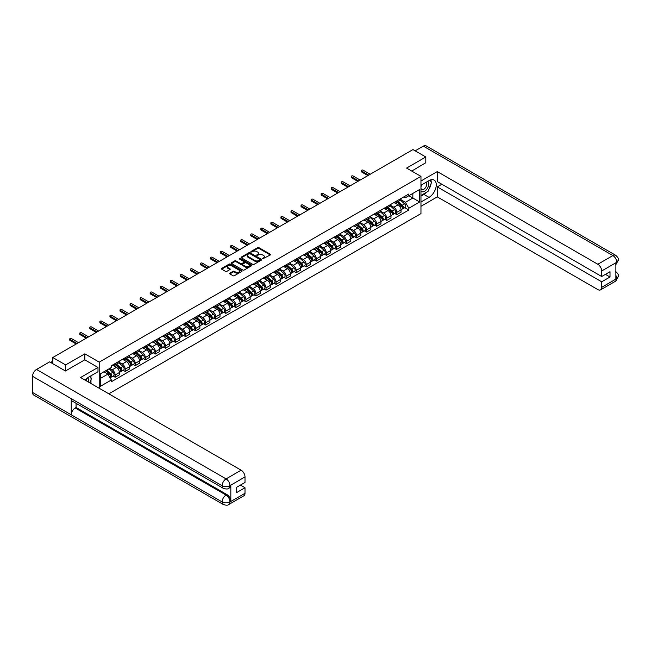 <?xml version="1.0" encoding="UTF-8"?>
<svg xmlns="http://www.w3.org/2000/svg" width="651" height="651" viewBox="0 0 651 651"><rect width="100%" height="100%" fill="white"/><g stroke="black" fill="none" stroke-linecap="round" stroke-linejoin="round"><path stroke-width="0.98" d="M262.687 258.846L270.303 254.964A0.895 0.521 0 0 0 270.303 254.232L258.911 247.657A0.895 0.521 0 0 0 257.641 247.657L250.92 251.538L250.92 252.051L252.678 251.546A2.864 1.652 0 0 1 256.722 251.546L257.674 252.092A2.864 1.652 0 0 1 258.512 253.263A2.864 1.652 0 0 1 257.674 254.435L256.803 255.444L258.561 254.948A2.864 1.652 0 0 1 262.613 254.948L263.557 255.493A2.864 1.652 0 0 1 264.396 256.665A2.864 1.652 0 0 1 263.557 257.829L262.687 258.846L262.687 258.333M229.86 273.16A0.895 0.521 0 0 0 229.86 273.892L233.058 275.739A0.895 0.521 0 0 0 234.319 275.739L241.79 271.426A0.895 0.521 0 0 0 241.79 270.694L230.397 264.119A0.895 0.521 0 0 0 229.128 264.119L221.665 268.424A0.895 0.521 0 0 0 221.665 269.156L225.523 271.386A0.895 0.521 0 0 0 226.792 271.386L229.982 269.538A0.895 0.521 0 0 0 229.982 268.814L228.07 267.707A2.392 1.383 0 0 1 227.37 266.731A2.392 1.383 0 0 1 228.843 265.453A2.392 1.383 0 0 1 231.455 265.754L238.958 270.084A2.392 1.383 0 0 1 239.658 271.06A2.392 1.383 0 0 1 238.176 272.338A2.392 1.383 0 0 1 235.572 272.037L234.319 271.312A0.895 0.521 0 0 0 233.058 271.312L229.86 273.16L229.86 273.892M99.221 362.135L84.842 353.835L65.629 364.926L52.796 357.521L412.97 149.575L425.803 156.981L406.582 168.08L420.961 176.38L99.221 362.135L99.221 388.265M252.734 264.371A0.895 0.521 0 0 0 254.004 264.371L261.474 260.058A0.895 0.521 0 0 0 261.474 259.326L250.082 252.751A0.895 0.521 0 0 0 248.812 252.751L241.342 257.064A0.895 0.521 0 0 0 241.342 257.796L252.734 264.371M239.413 258.984L251.62 265.746L244.158 270.051A0.895 0.521 0 0 1 242.896 270.051L231.504 263.476L234.702 261.645L234.702 260.896L231.504 262.744A0.895 0.521 0 0 0 231.504 263.476L231.504 262.744M234.702 261.645A0.895 0.521 0 0 1 235.963 261.645L235.963 260.896A0.895 0.521 0 0 0 234.702 260.896M235.963 260.896L240.585 263.565A0.895 0.521 0 0 0 241.855 263.565L243.97 262.345A0.895 0.521 0 0 0 243.97 261.612L239.161 258.838L240.048 258.325L251.628 265.014A0.895 0.521 0 0 1 251.628 265.738L251.628 265.014M108.831 393.814L420.961 213.601L420.961 176.38M65.629 364.926L65.629 370.883M52.796 357.521L52.796 363.697M425.803 162.937L425.803 156.981M396.784 200.947A4.191 2.425 60 0 1 395.914 202.827L400.17 200.378A4.191 2.425 -120 0 0 401.04 198.49M390.746 205.464L393.822 207.238A4.191 2.425 60 0 1 396.784 212.372L401.04 209.923A4.191 2.425 -120 0 0 398.078 204.78L395.027 203.022M401.04 209.923L401.04 212.193L396.784 214.651L394.742 213.471M395.914 202.827A4.191 2.425 60 0 1 393.855 202.64M396.784 212.372L396.784 214.651M386.727 206.758A4.191 2.425 60 0 1 385.856 208.637L390.112 206.18A4.191 2.425 -120 0 0 390.982 204.3M384.684 219.273L386.727 220.453L390.982 217.995L390.982 215.725A4.191 2.425 -120 0 0 388.012 210.59L384.969 208.833M385.856 208.637A4.191 2.425 60 0 1 383.789 208.45M380.689 211.274L383.756 213.048A4.191 2.425 60 0 1 386.727 218.183L386.727 220.453M376.669 212.56A4.191 2.425 60 0 1 375.798 214.448L380.054 211.99A4.191 2.425 -120 0 0 380.925 210.102M374.626 225.083L376.669 226.263L380.925 223.806L380.925 221.535A4.191 2.425 -120 0 0 377.954 216.401L374.911 214.635M375.798 214.448A4.191 2.425 60 0 1 373.731 214.252M370.631 217.076L373.698 218.85A4.191 2.425 60 0 1 376.669 223.993L376.669 226.263M366.611 218.37A4.191 2.425 60 0 1 365.74 220.25L369.996 217.792A4.191 2.425 -120 0 0 370.867 215.912M364.568 230.893L366.611 232.065L370.867 229.616L370.867 227.337A4.191 2.425 -120 0 0 367.896 222.203L364.853 220.445M365.74 220.25A4.191 2.425 60 0 1 363.673 220.062M360.573 222.886L363.64 224.66A4.191 2.425 60 0 1 366.611 229.795L366.611 232.065M356.553 224.18A4.191 2.425 60 0 1 355.682 226.06L359.938 223.602A4.191 2.425 -120 0 0 360.809 221.722M354.51 236.695L356.553 237.875L360.809 235.418L360.809 233.148A4.191 2.425 -120 0 0 357.838 228.013L354.795 226.255M355.682 226.06A4.191 2.425 60 0 1 353.615 225.873M350.515 228.696L353.583 230.47A4.191 2.425 60 0 1 356.553 235.605L356.553 237.875M346.495 229.982A4.191 2.425 60 0 1 345.624 231.87L349.88 229.412A4.191 2.425 -120 0 0 350.751 227.525M344.452 242.506L346.495 243.686L350.751 241.228L350.751 238.958A4.191 2.425 -120 0 0 347.78 233.815L344.737 232.057M345.624 231.87A4.191 2.425 60 0 1 343.557 231.675M340.457 234.498L343.525 236.272A4.191 2.425 60 0 1 346.495 241.415L346.495 243.686M336.437 235.792A4.191 2.425 60 0 1 335.566 237.672L339.822 235.214A4.191 2.425 -120 0 0 340.693 233.335M334.394 248.316L336.437 249.488L340.693 247.03L340.693 244.76A4.191 2.425 -120 0 0 337.723 239.625L334.679 237.867M335.566 237.672A4.191 2.425 60 0 1 333.499 237.485M330.391 240.309L333.467 242.082A4.191 2.425 60 0 1 336.437 247.217L336.437 249.488M326.379 241.602A4.191 2.425 60 0 1 325.508 243.482L329.764 241.025A4.191 2.425 -120 0 0 330.627 239.145M324.336 254.118L326.379 255.298L330.635 252.84L330.635 250.57A4.191 2.425 -120 0 0 327.665 245.435L324.621 243.677M325.508 243.482A4.191 2.425 60 0 1 323.441 243.295M320.333 246.119L323.409 247.893A4.191 2.425 60 0 1 326.379 253.027L326.379 255.298M316.313 247.404A4.191 2.425 60 0 1 315.45 249.292L319.706 246.835A4.191 2.425 -120 0 0 320.569 244.947M314.278 259.928L316.313 261.108L320.569 258.65L320.569 256.38A4.191 2.425 -120 0 0 317.607 251.237L314.563 249.479M315.45 249.292A4.191 2.425 60 0 1 313.383 249.097M310.275 251.921L313.351 253.695A4.191 2.425 60 0 1 316.313 258.838L316.313 261.108M306.255 253.215A4.191 2.425 60 0 1 305.392 255.094L309.648 252.637A4.191 2.425 -120 0 0 310.511 250.757M304.22 265.738L306.255 266.91L310.511 264.452L310.511 262.182A4.191 2.425 -120 0 0 307.549 257.047L304.505 255.29M305.392 255.094A4.191 2.425 60 0 1 303.325 254.907M300.217 257.731L303.293 259.505A4.191 2.425 60 0 1 306.255 264.64L306.255 266.91M296.197 259.017A4.191 2.425 60 0 1 295.334 260.905L299.59 258.447A4.191 2.425 -120 0 0 300.453 256.567M294.162 271.54L296.197 272.72L300.453 270.263L300.453 267.992A4.191 2.425 -120 0 0 297.491 262.858L294.439 261.1M295.334 260.905A4.191 2.425 60 0 1 293.267 260.717M290.159 263.541L293.235 265.315A4.191 2.425 60 0 1 296.197 270.45L296.197 272.72M286.139 264.827A4.191 2.425 60 0 1 285.276 266.707L289.524 264.257A4.191 2.425 -120 0 0 290.395 262.369M284.105 277.35L286.139 278.53L290.395 276.073L290.395 273.802A4.191 2.425 -120 0 0 287.433 268.66L284.381 266.902M285.276 266.707A4.191 2.425 60 0 1 283.209 266.519M280.101 269.343L283.177 271.117A4.191 2.425 60 0 1 286.139 276.26L286.139 278.53M276.081 270.637A4.191 2.425 60 0 1 275.21 272.517L279.466 270.059A4.191 2.425 -120 0 0 280.337 268.179M274.038 283.152L276.081 284.332L280.337 281.875L280.337 279.605A4.191 2.425 -120 0 0 277.375 274.47L274.323 272.712M275.21 272.517A4.191 2.425 60 0 1 273.151 272.33M270.043 275.153L273.119 276.927A4.191 2.425 60 0 1 276.081 282.062L276.081 284.332M266.023 276.439A4.191 2.425 60 0 1 265.152 278.327L269.408 275.869A4.191 2.425 -120 0 0 270.279 273.981M263.98 288.963L266.023 290.143L270.279 287.685L270.279 285.415A4.191 2.425 -120 0 0 267.317 280.28L264.265 278.514M265.152 278.327A4.191 2.425 60 0 1 263.094 278.132M259.985 280.955L263.061 282.729A4.191 2.425 60 0 1 266.023 287.872L266.023 290.143M255.965 282.249A4.191 2.425 60 0 1 255.094 284.129L259.35 281.671A4.191 2.425 -120 0 0 260.221 279.792M253.923 294.773L255.965 295.945L260.221 293.495L260.221 291.225A4.191 2.425 -120 0 0 257.259 286.082L254.207 284.324M255.094 284.129A4.191 2.425 60 0 1 253.036 283.942M249.927 286.765L253.003 288.539A4.191 2.425 60 0 1 255.965 293.674L255.965 295.945M245.907 288.059A4.191 2.425 60 0 1 245.036 289.939L249.292 287.482A4.191 2.425 -120 0 0 250.163 285.602M243.865 300.575L245.907 301.755L250.163 299.297L250.163 297.027A4.191 2.425 -120 0 0 247.193 291.892L244.149 290.134M245.036 289.939A4.191 2.425 60 0 1 242.969 289.752M239.869 292.576L242.937 294.35A4.191 2.425 60 0 1 245.907 299.484L245.907 301.755M235.849 293.861A4.191 2.425 60 0 1 234.978 295.749L239.234 293.292A4.191 2.425 -120 0 0 240.105 291.404M233.807 306.385L235.849 307.565L240.105 305.107L240.105 302.837A4.191 2.425 -120 0 0 237.135 297.694L234.091 295.936M234.978 295.749A4.191 2.425 60 0 1 232.912 295.554M229.811 298.378L232.879 300.152A4.191 2.425 60 0 1 235.849 305.295L235.849 307.565M225.791 299.672A4.191 2.425 60 0 1 224.92 301.551L229.176 299.094A4.191 2.425 -120 0 0 230.047 297.214M223.749 312.195L225.791 313.367L230.047 310.909L230.047 308.639A4.191 2.425 -120 0 0 227.077 303.504L224.034 301.747M224.92 301.551A4.191 2.425 60 0 1 222.854 301.364M219.753 304.188L222.821 305.962A4.191 2.425 60 0 1 225.791 311.097L225.791 313.367M215.733 305.482A4.191 2.425 60 0 1 214.863 307.362L219.118 304.904A4.191 2.425 -120 0 0 219.989 303.024M213.691 317.997L215.733 319.177L219.989 316.72L219.989 314.449A4.191 2.425 -120 0 0 217.019 309.315L213.976 307.557M214.863 307.362A4.191 2.425 60 0 1 212.796 307.174M209.695 309.998L212.763 311.772A4.191 2.425 60 0 1 215.733 316.907L215.733 319.177M205.675 311.284A4.191 2.425 60 0 1 204.805 313.172L209.061 310.714A4.191 2.425 -120 0 0 209.931 308.826M203.633 323.807L205.675 324.987L209.931 322.53L209.931 320.259A4.191 2.425 -120 0 0 206.961 315.117L203.918 313.359M204.805 313.172A4.191 2.425 60 0 1 202.738 312.976M199.637 315.8L202.705 317.574A4.191 2.425 60 0 1 205.675 322.717L205.675 324.987M195.617 317.094A4.191 2.425 60 0 1 194.747 318.974L199.003 316.516A4.191 2.425 -120 0 0 199.873 314.636M193.575 329.618L195.617 330.789L199.873 328.332L199.873 326.061A4.191 2.425 -120 0 0 196.903 320.927L193.86 319.169M194.747 318.974A4.191 2.425 60 0 1 192.68 318.787M189.571 321.61L192.647 323.384A4.191 2.425 60 0 1 195.617 328.519L195.617 330.789M185.559 322.896A4.191 2.425 60 0 1 184.689 324.784L188.945 322.326A4.191 2.425 -120 0 0 189.807 320.447M183.517 335.42L185.559 336.6L189.815 334.142L189.815 331.872A4.191 2.425 -120 0 0 186.845 326.737L183.802 324.979M184.689 324.784A4.191 2.425 60 0 1 182.622 324.597M179.513 327.42L182.589 329.194A4.191 2.425 60 0 1 185.559 334.329L185.559 336.6M175.493 328.706A4.191 2.425 60 0 1 174.631 330.594L178.887 328.137A4.191 2.425 -120 0 0 179.749 326.249M173.459 341.23L175.493 342.41L179.749 339.952L179.749 337.682A4.191 2.425 -120 0 0 176.787 332.539L173.744 330.781M174.631 330.594A4.191 2.425 60 0 1 172.564 330.399M169.455 333.222L172.531 334.996A4.191 2.425 60 0 1 175.493 340.139L175.493 342.41M165.435 334.516A4.191 2.425 60 0 1 164.573 336.396L168.829 333.939A4.191 2.425 -120 0 0 169.691 332.059M163.401 347.032L165.435 348.212L169.691 345.754L169.691 343.484A4.191 2.425 -120 0 0 166.729 338.349L163.686 336.591M164.573 336.396A4.191 2.425 60 0 1 162.506 336.209M159.397 339.033L162.473 340.807A4.191 2.425 60 0 1 165.435 345.941L165.435 348.212M155.377 340.318A4.191 2.425 60 0 1 154.515 342.206L158.771 339.749A4.191 2.425 -120 0 0 159.633 337.861M153.343 352.842L155.377 354.022L159.633 351.564L159.633 349.294A4.191 2.425 -120 0 0 156.671 344.159L153.62 342.393M154.515 342.206A4.191 2.425 60 0 1 152.448 342.019M149.339 344.835L152.415 346.617A4.191 2.425 60 0 1 155.377 351.752L155.377 354.022M145.319 346.129A4.191 2.425 60 0 1 144.457 348.008L148.705 345.559A4.191 2.425 -120 0 0 149.575 343.671M143.285 358.652L145.319 359.832L149.575 357.375L149.575 355.104A4.191 2.425 -120 0 0 146.613 349.961L143.562 348.204M144.457 348.008A4.191 2.425 60 0 1 142.39 347.821M139.281 350.645L142.357 352.419A4.191 2.425 60 0 1 145.319 357.554L145.319 359.832M135.262 351.939A4.191 2.425 60 0 1 134.391 353.818L138.647 351.361A4.191 2.425 -120 0 0 139.517 349.481M133.219 364.454L135.262 365.634L139.517 363.177L139.517 360.906A4.191 2.425 -120 0 0 136.555 355.772L133.504 354.014M134.391 353.818A4.191 2.425 60 0 1 132.332 353.631M129.224 356.455L132.299 358.229A4.191 2.425 60 0 1 135.262 363.364L135.262 365.634M125.204 357.741A4.191 2.425 60 0 1 124.333 359.629L128.589 357.171A4.191 2.425 -120 0 0 129.459 355.283M123.161 370.264L125.204 371.444L129.459 368.987L129.459 366.716A4.191 2.425 -120 0 0 126.497 361.582L123.446 359.816M124.333 359.629A4.191 2.425 60 0 1 122.274 359.433M119.166 362.257L122.242 364.031A4.191 2.425 60 0 1 125.204 369.174L125.204 371.444M115.146 363.551A4.191 2.425 60 0 1 114.275 365.431L118.531 362.973A4.191 2.425 -120 0 0 119.402 361.093M113.103 376.075L115.146 377.246L119.402 374.797L119.402 372.518A4.191 2.425 -120 0 0 116.439 367.384L113.388 365.626M114.275 365.431A4.191 2.425 60 0 1 112.216 365.244M109.726 368.425L112.184 369.841A4.191 2.425 60 0 1 115.146 374.976L115.146 377.246M403.913 196.838L405.427 197.709L419.675 189.482L412.84 193.428L412.84 198.042L405.427 202.323L400.804 199.654M100.506 378.369L107.928 374.089L111.345 380.005L100.506 386.255L100.506 373.747L111.345 367.498L111.345 365.748L408.844 193.99L408.844 195.739L419.675 201.989L408.844 208.247L405.427 202.323M419.675 189.482L419.675 201.989M111.345 380.005L111.345 381.755L408.844 209.996L408.844 208.247M84.842 353.835L84.842 359.865M107.928 374.089L103.924 371.778M404.8 207.661L408.844 209.996M262.939 258.935L263.557 258.577A2.864 1.652 0 0 0 264.396 257.405L264.396 256.665M258.512 253.263L258.512 254.004A2.864 1.652 0 0 1 257.674 255.176L257.055 255.534M270.287 254.972L258.911 248.397A0.895 0.521 0 0 0 257.641 248.397L251.164 252.14M261.474 259.326L261.474 260.058L250.082 253.499A0.895 0.521 0 0 0 248.812 253.499L241.358 257.804L241.342 257.064M259.887 259.952L259.887 259.44L249.886 253.662L248.088 254.191A2.864 1.652 0 0 0 247.25 255.363A2.864 1.652 0 0 0 248.088 256.535L254.923 260.481A2.864 1.652 0 0 0 258.968 260.481L259.887 259.952L259.887 260.693L259.887 260.18M247.25 255.363L247.25 256.112A2.864 1.652 0 0 0 248.088 257.275L248.088 256.535M259.887 260.693L258.968 261.222A2.864 1.652 0 0 1 254.923 261.222L248.088 257.275M235.963 261.645L240.585 264.314A0.895 0.521 0 0 0 241.855 264.314L243.97 263.085A0.895 0.521 0 0 0 244.231 262.719L244.231 261.979M245.378 266.332A2.392 1.383 0 0 0 247.99 266.633A2.392 1.383 0 0 0 249.463 265.356A2.392 1.383 0 0 0 248.763 264.379L246.127 262.858A0.895 0.521 0 0 0 244.857 262.858L242.733 264.078A0.895 0.521 0 0 0 242.733 264.811L245.378 266.332L245.378 267.081A2.392 1.383 0 0 0 247.99 267.382A2.392 1.383 0 0 0 249.463 266.104L249.463 265.356M242.473 264.444L242.473 265.193A0.895 0.521 0 0 0 242.733 265.551L242.733 264.811M245.378 267.081L242.733 265.551M239.658 271.06L239.658 271.801A2.392 1.383 0 0 1 238.176 273.078A2.392 1.383 0 0 1 235.572 272.777L234.319 272.061A0.895 0.521 0 0 0 233.058 272.061L229.868 273.9M227.37 266.731L227.37 267.471A2.392 1.383 0 0 0 228.07 268.448L228.07 267.707M229.982 268.814L229.982 269.538L228.07 268.448M241.773 271.434L230.397 264.859A0.895 0.521 0 0 0 229.128 264.859L221.674 269.164L221.665 268.424M397.077 202.16L401.171 205.822A2.278 1.318 60 0 1 401.887 209.345L401.04 209.834M397.183 202.258L399.112 203.372M397.492 201.924L402.049 205.993A1.09 0.635 60 0 1 402.391 207.685A1.09 0.635 60 0 1 402.294 207.726M398.168 201.525L402.269 205.187A2.278 1.318 60 0 1 402.985 208.711A2.278 1.318 60 0 1 402.302 208.784M400.455 200.158L404.588 203.844A2.278 1.318 60 0 1 405.304 207.368L402.985 208.711M367.896 175.599L361.712 172.027A1.05 0.602 180 0 1 361.403 171.595L361.403 170.627A1.05 0.602 -0 0 0 361.712 171.058L368.735 175.111M370.224 174.256L363.193 170.196A1.05 0.602 -0 0 0 362.046 170.066A1.05 0.602 -0 0 0 361.403 170.627M387.019 207.97L391.113 211.624A2.278 1.318 60 0 1 391.829 215.147L390.982 215.644M387.125 208.068L389.054 209.183M387.435 207.726L391.992 211.803A1.09 0.635 60 0 1 392.333 213.495A1.09 0.635 60 0 1 392.236 213.528M388.11 207.335L392.211 210.989A2.278 1.318 60 0 1 392.927 214.521A2.278 1.318 60 0 1 392.236 214.594M390.397 205.96L394.53 209.655A2.278 1.318 60 0 1 395.247 213.178L392.927 214.521M376.962 213.772L381.055 217.434A2.278 1.318 60 0 1 381.771 220.958L380.925 221.446M377.067 213.87L378.996 214.985M377.368 213.536L381.934 217.605A1.09 0.635 60 0 1 382.275 219.297A1.09 0.635 60 0 1 382.178 219.338M378.052 213.146L382.153 216.799A2.278 1.318 60 0 1 382.869 220.323A2.278 1.318 60 0 1 382.178 220.396M380.339 211.77L384.472 215.457A2.278 1.318 60 0 1 385.189 218.988L382.869 220.323M426.771 192.118A10.261 5.924 120 0 1 423.931 194.437L429.025 197.375A10.261 5.924 120 0 0 435.722 188.334A10.261 5.924 120 0 0 434.152 180.115A10.261 5.924 120 0 0 429.025 180.62L420.961 185.275M429.025 197.375L420.961 202.03M420.961 206.31L437.277 196.887L437.277 186.878L601.695 281.802L601.695 287.351L616.847 278.522L615.879 278.97L615.879 262.963L616.839 262.337M441.858 184.233L437.277 186.878M605.438 274.356L610.011 277L610.011 271.711L601.695 276.52L437.277 181.588L437.277 171.579L597.83 264.265L612.884 255.574L423.321 146.133L415.159 150.845M420.961 180.994L437.277 171.579M437.277 196.887L597.83 289.581A5.468 3.157 -120 0 0 600.564 289.858A5.468 3.157 -120 0 0 601.695 287.351M423.321 146.133A5.607 3.239 -60 0 1 426.12 145.857L615.683 255.298A5.607 3.239 -60 0 0 612.884 255.574A5.468 3.157 60 0 1 616.749 262.28L601.695 270.971A5.468 3.157 -120 0 0 597.83 264.265M601.695 276.52L601.695 270.971M610.011 277L601.695 281.802M425.803 162.717L411.741 171.058M428.814 189.441A10.261 5.924 120 0 0 431.019 183.745M431.182 181.906A10.261 5.924 120 0 0 430.929 179.814M423.931 194.437L420.961 196.146M615.879 275.145L616.749 278.473M615.683 271.491C617.889 273.469 618.808 275.056 618.45 276.236L616.855 278.522M615.683 255.298C617.889 257.259 618.808 258.854 618.45 260.083L616.749 262.28M223.277 488.291A5.607 3.239 -60 0 1 222.113 485.76C224.693 487.005 227.272 486.989 229.844 485.727L228.818 488.283C227.899 489.218 226.052 489.218 223.277 488.291L72.399 401.187A5.607 3.239 -60 0 1 71.236 398.656L32.55 376.319A5.607 3.239 -60 0 1 36.513 369.451L49.639 361.875L65.434 370.997L84.776 359.824L97.992 367.457L97.992 371.737L88.837 377.027A10.261 5.924 120 0 0 85.248 380.2M97.992 367.457L80.586 377.507L241.139 470.201A5.468 3.157 60 0 1 245.004 476.906L245.004 482.448L236.687 487.249L236.687 492.538L245.004 487.737L245.004 493.287A5.468 3.157 60 0 1 243.873 495.785L228.818 504.476A5.468 3.157 -120 0 0 229.949 501.978L245.004 493.287M90.741 383.374L92.898 384.619M90.969 383.244L90.969 379.81M90.969 378.264L90.969 375.798M228.818 504.476C227.94 505.404 226.092 505.412 223.277 504.484L33.714 395.043A5.607 3.239 -60 0 1 32.55 392.472L71.236 414.809A5.607 3.239 -60 0 1 75.199 407.982L226.076 495.085L226.947 494.589A5.468 3.157 60 0 1 230.82 501.286L230.82 485.28A5.468 3.157 60 0 1 229.689 487.786L228.818 488.283M32.55 376.319L32.55 392.472M36.513 369.451L226.076 478.892A5.607 3.239 -60 0 0 222.113 485.76L71.236 398.656L71.236 414.809L222.113 501.921C224.685 503.166 227.264 503.166 229.852 501.921L229.949 501.978M245.004 487.737L240.422 485.093M76.069 403.303L76.069 407.477L226.947 494.589M76.069 407.477L75.199 407.982M420.961 190.971A5.924 3.426 120 0 0 425.681 190.458A5.924 3.426 120 0 0 428.765 184.013A5.924 3.426 120 0 0 427.691 181.393M421.457 184.99A5.924 3.426 120 0 0 420.961 186.056M420.961 188.041A4.061 2.344 120 0 0 421.783 189.506A4.061 2.344 120 0 0 424.908 188.416A4.061 2.344 120 0 0 426.682 184.331A4.061 2.344 120 0 0 425.844 182.475A4.061 2.344 120 0 0 425.827 182.467M421.799 184.794A4.061 2.344 120 0 0 420.961 187.228M429.953 180.156L431.54 182.41L428.057 191.378L421.091 195.398M88.381 382.007A5.924 3.426 120 0 0 88.585 380.412A5.924 3.426 120 0 0 87.6 377.865M86.493 380.916A4.061 2.344 120 0 0 86.493 380.737A4.061 2.344 120 0 0 86.078 379.256M89.732 376.514L91.352 378.817L89.797 382.829M357.838 181.401L351.654 177.829A1.05 0.602 180 0 1 351.345 177.406L351.345 176.437A1.05 0.602 -0 0 0 351.654 176.86L358.677 180.921M360.158 180.067L353.135 176.006A1.05 0.602 -0 0 0 351.988 175.876A1.05 0.602 -0 0 0 351.345 176.437M347.78 187.211L341.596 183.639A1.05 0.602 180 0 1 341.287 183.208L341.287 182.239A1.05 0.602 -0 0 0 341.596 182.671L348.619 186.731M350.1 185.869L343.077 181.816A1.05 0.602 -0 0 0 341.93 181.686A1.05 0.602 -0 0 0 341.287 182.239M366.904 219.582L370.997 223.244A2.278 1.318 60 0 1 371.713 226.768L370.867 227.256M367.009 219.68L368.938 220.795M367.31 219.346L371.876 223.415A1.09 0.635 60 0 1 372.217 225.108A1.09 0.635 60 0 1 372.12 225.148M367.994 218.948L372.095 222.609A2.278 1.318 60 0 1 372.811 226.133A2.278 1.318 60 0 1 372.12 226.206M370.281 217.58L374.415 221.267A2.278 1.318 60 0 1 375.131 224.79L372.811 226.133M356.846 225.392L360.939 229.046A2.278 1.318 60 0 1 361.655 232.57L360.809 233.066M356.951 225.49L358.88 226.605M357.253 225.148L361.818 229.225A1.09 0.635 60 0 1 362.159 230.91A1.09 0.635 60 0 1 362.062 230.95M357.936 224.758L362.037 228.411A2.278 1.318 60 0 1 362.753 231.943A2.278 1.318 60 0 1 362.062 232.016M360.223 223.383L364.357 227.077A2.278 1.318 60 0 1 365.073 230.6L362.753 231.943M346.78 231.195L350.881 234.856A2.278 1.318 60 0 1 351.597 238.38L350.751 238.868M346.893 231.292L348.822 232.407M347.195 230.959L351.76 235.027A1.09 0.635 60 0 1 352.101 236.72A1.09 0.635 60 0 1 352.004 236.761M347.878 230.568L351.979 234.222A2.278 1.318 60 0 1 352.696 237.745A2.278 1.318 60 0 1 352.004 237.818M350.165 229.193L354.299 232.879A2.278 1.318 60 0 1 355.015 236.411L352.696 237.745M337.723 193.021L331.53 189.441A1.05 0.602 180 0 1 331.229 189.018L331.229 188.049A1.05 0.602 -0 0 0 331.53 188.481L338.561 192.533M340.042 191.679L333.019 187.618A1.05 0.602 -0 0 0 331.872 187.488A1.05 0.602 -0 0 0 331.229 188.049M327.665 198.824L321.472 195.251A1.05 0.602 180 0 1 321.171 194.828L321.171 193.86A1.05 0.602 -0 0 0 321.472 194.283L328.503 198.343M329.984 197.489L322.961 193.428A1.05 0.602 -0 0 0 321.814 193.298A1.05 0.602 -0 0 0 321.171 193.86M317.607 204.634L311.414 201.061A1.05 0.602 180 0 1 311.113 200.63L311.113 199.662A1.05 0.602 -0 0 0 311.414 200.093L318.445 204.145M319.926 203.291L312.903 199.239A1.05 0.602 -0 0 0 311.756 199.1A1.05 0.602 -0 0 0 311.113 199.662M336.722 237.005L340.823 240.658A2.278 1.318 60 0 1 341.539 244.19L340.685 244.678M336.836 237.102L338.764 238.217M337.137 236.769L341.702 240.837A1.09 0.635 60 0 1 342.044 242.53A1.09 0.635 60 0 1 341.946 242.571M337.82 236.37L341.921 240.032A2.278 1.318 60 0 1 342.638 243.555A2.278 1.318 60 0 1 341.946 243.629M340.107 235.003L344.241 238.689A2.278 1.318 60 0 1 344.957 242.213L342.638 243.555M307.549 210.444L301.356 206.863A1.05 0.602 180 0 1 301.047 206.44L301.047 205.472A1.05 0.602 -0 0 0 301.356 205.895L308.387 209.956M309.868 209.101L302.837 205.041A1.05 0.602 -0 0 0 301.698 204.91A1.05 0.602 -0 0 0 301.047 205.472M326.664 242.815L330.765 246.469A2.278 1.318 60 0 1 331.481 249.992L330.627 250.489M326.778 242.913L328.706 244.019M327.079 242.571L331.644 246.639A1.09 0.635 60 0 1 331.986 248.332A1.09 0.635 60 0 1 331.888 248.373M327.762 242.18L331.864 245.834A2.278 1.318 60 0 1 332.58 249.366A2.278 1.318 60 0 1 331.888 249.439M330.049 240.805L334.183 244.499A2.278 1.318 60 0 1 334.899 248.023L332.58 249.366M297.491 216.246L291.298 212.674A1.05 0.602 180 0 1 290.989 212.242L290.989 211.282A1.05 0.602 -0 0 0 291.298 211.705L298.329 215.766M299.81 214.911L292.779 210.851A1.05 0.602 -0 0 0 291.64 210.721A1.05 0.602 -0 0 0 290.989 211.282M316.606 248.617L320.707 252.279A2.278 1.318 60 0 1 321.423 255.802L320.569 256.291M316.72 248.715L318.648 249.829M317.021 248.381L321.578 252.45A1.09 0.635 60 0 1 321.928 254.142A1.09 0.635 60 0 1 321.822 254.183M317.704 247.99L321.806 251.644A2.278 1.318 60 0 1 322.522 255.168A2.278 1.318 60 0 1 321.83 255.241M319.991 246.615L324.125 250.301A2.278 1.318 60 0 1 324.841 253.825L322.522 255.168M287.433 222.056L281.24 218.484A1.05 0.602 180 0 1 280.931 218.052L280.931 217.084A1.05 0.602 -0 0 0 281.24 217.515L288.271 221.568M289.752 220.713L282.721 216.661A1.05 0.602 -0 0 0 281.582 216.523A1.05 0.602 -0 0 0 280.931 217.084M306.548 254.427L310.649 258.081A2.278 1.318 60 0 1 311.365 261.612L310.511 262.101M306.654 254.525L308.59 255.64M306.963 254.191L311.52 258.26A1.09 0.635 60 0 1 311.87 259.952A1.09 0.635 60 0 1 311.764 259.993M307.646 253.792L311.748 257.454A2.278 1.318 60 0 1 312.456 260.978A2.278 1.318 60 0 1 311.772 261.051M309.933 252.425L314.067 256.112A2.278 1.318 60 0 1 314.783 259.635L312.456 260.978M277.375 227.858L271.182 224.286A1.05 0.602 180 0 1 270.873 223.863L270.873 222.894A1.05 0.602 -0 0 0 271.182 223.317L278.213 227.378M279.694 226.524L272.663 222.463A1.05 0.602 -0 0 0 271.524 222.333A1.05 0.602 -0 0 0 270.873 222.894M296.49 260.237L300.591 263.891A2.278 1.318 60 0 1 301.307 267.415L300.453 267.911M296.596 260.327L298.532 261.442M296.905 259.993L301.462 264.062A1.09 0.635 60 0 1 301.812 265.754A1.09 0.635 60 0 1 301.706 265.795M297.588 259.603L301.682 263.256A2.278 1.318 60 0 1 302.398 266.78A2.278 1.318 60 0 1 301.714 266.853M299.875 258.227L304.009 261.922A2.278 1.318 60 0 1 304.725 265.445L302.398 266.78M267.317 233.668L261.124 230.096A1.05 0.602 180 0 1 260.815 229.665L260.815 228.696A1.05 0.602 -0 0 0 261.124 229.128L268.155 233.188M269.636 232.326L262.605 228.273A1.05 0.602 -0 0 0 261.466 228.143A1.05 0.602 -0 0 0 260.815 228.696M286.432 266.039L290.533 269.701A2.278 1.318 60 0 1 291.249 273.225L290.395 273.713M286.538 266.137L288.466 267.252M286.847 265.803L291.404 269.872A1.09 0.635 60 0 1 291.746 271.565A1.09 0.635 60 0 1 291.648 271.605M287.53 265.405L291.624 269.066A2.278 1.318 60 0 1 292.34 272.59A2.278 1.318 60 0 1 291.656 272.663M289.817 264.037L293.951 267.724A2.278 1.318 60 0 1 294.667 271.247L292.34 272.59M257.259 239.478L251.066 235.906A1.05 0.602 180 0 1 250.757 235.475L250.757 234.506A1.05 0.602 -0 0 0 251.066 234.938L258.097 238.99M259.578 238.136L252.547 234.075A1.05 0.602 -0 0 0 251.408 233.945A1.05 0.602 -0 0 0 250.757 234.506M276.374 271.849L280.475 275.503A2.278 1.318 60 0 1 281.191 279.027L280.337 279.523M276.48 271.947L278.408 273.062M276.789 271.613L281.346 275.682A1.09 0.635 60 0 1 281.688 277.375A1.09 0.635 60 0 1 281.59 277.407M277.472 271.215L281.566 274.877A2.278 1.318 60 0 1 282.282 278.4A2.278 1.318 60 0 1 281.598 278.473M279.751 269.839L283.893 273.534A2.278 1.318 60 0 1 284.609 277.057L282.282 278.4M247.193 245.281L241.008 241.708A1.05 0.602 180 0 1 240.699 241.285L240.699 240.317A1.05 0.602 -0 0 0 241.008 240.74L248.031 244.8M249.52 243.946L242.489 239.885A1.05 0.602 -0 0 0 241.35 239.755A1.05 0.602 -0 0 0 240.699 240.317M266.316 277.651L270.417 281.313A2.278 1.318 60 0 1 271.125 284.837L270.279 285.325M266.422 277.749L268.35 278.864M266.731 277.416L271.288 281.484A1.09 0.635 60 0 1 271.63 283.177A1.09 0.635 60 0 1 271.532 283.218M267.415 277.025L271.508 280.679A2.278 1.318 60 0 1 272.224 284.202A2.278 1.318 60 0 1 271.54 284.275M269.693 275.65L273.827 279.336A2.278 1.318 60 0 1 274.543 282.868L272.224 284.202M237.135 251.091L230.95 247.518A1.05 0.602 180 0 1 230.641 247.087L230.641 246.119A1.05 0.602 -0 0 0 230.95 246.55L237.973 250.611M239.462 249.748L232.431 245.696A1.05 0.602 -0 0 0 231.292 245.565A1.05 0.602 -0 0 0 230.641 246.119M256.258 283.462L260.351 287.124A2.278 1.318 60 0 1 261.067 290.647L260.221 291.135M256.364 283.559L258.292 284.674M256.673 283.226L261.23 287.294A1.09 0.635 60 0 1 261.572 288.987A1.09 0.635 60 0 1 261.474 289.028M257.348 282.827L261.45 286.489A2.278 1.318 60 0 1 262.166 290.012A2.278 1.318 60 0 1 261.482 290.086M259.635 281.46L263.769 285.146A2.278 1.318 60 0 1 264.485 288.67L262.166 290.012M227.077 256.901L220.892 253.329A1.05 0.602 180 0 1 220.583 252.897L220.583 251.929A1.05 0.602 -0 0 0 220.892 252.36L227.915 256.413M229.404 255.558L222.373 251.498A1.05 0.602 -0 0 0 221.226 251.367A1.05 0.602 -0 0 0 220.583 251.929M246.2 289.272L250.293 292.926A2.278 1.318 60 0 1 251.009 296.449L250.163 296.946M246.306 289.37L248.234 290.484M246.615 289.028L251.172 293.105A1.09 0.635 60 0 1 251.514 294.789A1.09 0.635 60 0 1 251.416 294.83M247.29 288.637L251.392 292.291A2.278 1.318 60 0 1 252.108 295.823A2.278 1.318 60 0 1 251.416 295.896M249.577 287.262L253.711 290.956A2.278 1.318 60 0 1 254.427 294.48L252.108 295.823M217.019 262.703L210.834 259.131A1.05 0.602 180 0 1 210.525 258.707L210.525 257.739A1.05 0.602 -0 0 0 210.834 258.162L217.857 262.223M219.338 261.368L212.316 257.308A1.05 0.602 -0 0 0 211.168 257.178A1.05 0.602 -0 0 0 210.525 257.739M236.142 295.074L240.235 298.736A2.278 1.318 60 0 1 240.951 302.259L240.105 302.748M236.248 295.172L238.176 296.286M236.549 294.838L241.114 298.907A1.09 0.635 60 0 1 241.456 300.599A1.09 0.635 60 0 1 241.358 300.64M237.233 294.447L241.334 298.101A2.278 1.318 60 0 1 242.05 301.625A2.278 1.318 60 0 1 241.358 301.698M239.519 293.072L243.653 296.758A2.278 1.318 60 0 1 244.369 300.29L242.05 301.625M206.961 268.513L200.777 264.941A1.05 0.602 180 0 1 200.467 264.509L200.467 263.541A1.05 0.602 -0 0 0 200.777 263.972L207.799 268.025M209.28 267.17L202.258 263.118A1.05 0.602 -0 0 0 201.11 262.988A1.05 0.602 -0 0 0 200.467 263.541M226.084 300.884L230.177 304.538A2.278 1.318 60 0 1 230.893 308.069L230.047 308.558M226.19 300.982L228.119 302.097M226.491 300.648L231.056 304.717A1.09 0.635 60 0 1 231.398 306.409A1.09 0.635 60 0 1 231.3 306.45M227.175 300.249L231.276 303.911A2.278 1.318 60 0 1 231.992 307.435A2.278 1.318 60 0 1 231.3 307.508M229.461 298.882L233.595 302.569A2.278 1.318 60 0 1 234.311 306.092L231.992 307.435M196.903 274.323L190.71 270.743A1.05 0.602 180 0 1 190.409 270.32L190.409 269.351A1.05 0.602 -0 0 0 190.71 269.783L197.741 273.835M199.222 272.981L192.2 268.92A1.05 0.602 -0 0 0 191.052 268.79A1.05 0.602 -0 0 0 190.409 269.351M216.026 306.694L220.119 310.348A2.278 1.318 60 0 1 220.835 313.872L219.989 314.368M216.132 306.792L218.061 307.899M216.433 306.45L220.998 310.519A1.09 0.635 60 0 1 221.34 312.211A1.09 0.635 60 0 1 221.242 312.252M217.117 306.06L221.218 309.713A2.278 1.318 60 0 1 221.934 313.245A2.278 1.318 60 0 1 221.242 313.318M219.403 304.684L223.537 308.379A2.278 1.318 60 0 1 224.253 311.902L221.934 313.245M186.845 280.125L180.653 276.553A1.05 0.602 180 0 1 180.351 276.122L180.351 275.161A1.05 0.602 -0 0 0 180.653 275.585L187.683 279.645M189.164 278.791L182.142 274.73A1.05 0.602 -0 0 0 180.994 274.6A1.05 0.602 -0 0 0 180.351 275.161M205.96 312.496L210.061 316.158A2.278 1.318 60 0 1 210.778 319.682L209.931 320.17M206.074 312.594L208.003 313.709M206.375 312.26L210.94 316.329A1.09 0.635 60 0 1 211.282 318.022A1.09 0.635 60 0 1 211.184 318.062M207.059 311.87L211.16 315.523A2.278 1.318 60 0 1 211.876 319.047A2.278 1.318 60 0 1 211.184 319.12M209.345 310.494L213.479 314.181A2.278 1.318 60 0 1 214.195 317.704L211.876 319.047M176.787 285.935L170.595 282.363A1.05 0.602 180 0 1 170.293 281.932L170.293 280.963A1.05 0.602 -0 0 0 170.595 281.395L177.625 285.447M179.106 284.593L172.084 280.54A1.05 0.602 -0 0 0 170.936 280.402A1.05 0.602 -0 0 0 170.293 280.963M195.902 318.306L200.003 321.96A2.278 1.318 60 0 1 200.72 325.492L199.865 325.98M196.016 318.404L197.945 319.519M196.317 318.07L200.882 322.139A1.09 0.635 60 0 1 201.224 323.832A1.09 0.635 60 0 1 201.126 323.873M197.001 317.672L201.102 321.334A2.278 1.318 60 0 1 201.818 324.857A2.278 1.318 60 0 1 201.126 324.93M199.287 316.305L203.421 319.991A2.278 1.318 60 0 1 204.137 323.514L201.818 324.857M166.729 291.746L160.537 288.165A1.05 0.602 180 0 1 160.227 287.742L160.227 286.774A1.05 0.602 -0 0 0 160.537 287.197L167.567 291.257M169.048 290.403L162.018 286.342A1.05 0.602 -0 0 0 160.878 286.212A1.05 0.602 -0 0 0 160.227 286.774M185.844 324.117L189.946 327.77A2.278 1.318 60 0 1 190.662 331.294L189.807 331.79M185.958 324.214L187.887 325.321M186.259 323.873L190.824 327.941A1.09 0.635 60 0 1 191.166 329.634A1.09 0.635 60 0 1 191.069 329.675M186.943 323.482L191.044 327.136A2.278 1.318 60 0 1 191.76 330.659A2.278 1.318 60 0 1 191.069 330.732M189.229 322.107L193.363 325.801A2.278 1.318 60 0 1 194.079 329.325L191.76 330.659M156.671 297.548L150.479 293.975A1.05 0.602 180 0 1 150.169 293.544L150.169 292.576A1.05 0.602 -0 0 0 150.479 293.007L157.509 297.068M158.99 296.205L151.96 292.153A1.05 0.602 -0 0 0 150.82 292.022A1.05 0.602 -0 0 0 150.169 292.576M175.786 329.919L179.888 333.581A2.278 1.318 60 0 1 180.604 337.104L179.749 337.592M175.9 330.016L177.829 331.131M176.201 329.683L180.758 333.751A1.09 0.635 60 0 1 181.108 335.444A1.09 0.635 60 0 1 181.002 335.485M176.885 329.284L180.986 332.946A2.278 1.318 60 0 1 181.702 336.469A2.278 1.318 60 0 1 181.011 336.543M179.171 327.917L183.305 331.603A2.278 1.318 60 0 1 184.021 335.127L181.702 336.469M146.613 303.358L140.421 299.785A1.05 0.602 180 0 1 140.111 299.354L140.111 298.386A1.05 0.602 -0 0 0 140.421 298.817L147.451 302.87M148.933 302.015L141.902 297.955A1.05 0.602 -0 0 0 140.762 297.824A1.05 0.602 -0 0 0 140.111 298.386M165.728 335.729L169.83 339.383A2.278 1.318 60 0 1 170.546 342.914L169.691 343.402M165.834 335.826L167.771 336.941M166.143 335.493L170.7 339.562A1.09 0.635 60 0 1 171.05 341.254A1.09 0.635 60 0 1 170.944 341.287M166.827 335.094L170.928 338.756A2.278 1.318 60 0 1 171.636 342.28A2.278 1.318 60 0 1 170.953 342.353M169.114 333.719L173.247 337.413A2.278 1.318 60 0 1 173.963 340.937L171.636 342.28M136.555 309.16L130.363 305.588A1.05 0.602 180 0 1 130.054 305.164L130.054 304.196A1.05 0.602 -0 0 0 130.363 304.619L137.394 308.68M138.875 307.825L131.844 303.765A1.05 0.602 -0 0 0 130.705 303.635A1.05 0.602 -0 0 0 130.054 304.196M155.67 341.539L159.772 345.193A2.278 1.318 60 0 1 160.488 348.716L159.633 349.205M155.776 341.629L157.713 342.743M156.085 341.295L160.642 345.364A1.09 0.635 60 0 1 160.992 347.056A1.09 0.635 60 0 1 160.887 347.097M156.769 340.904L160.862 344.558A2.278 1.318 60 0 1 161.578 348.082A2.278 1.318 60 0 1 160.895 348.155M159.056 339.529L163.189 343.223A2.278 1.318 60 0 1 163.906 346.747L161.578 348.082M126.497 314.97L120.305 311.398A1.05 0.602 180 0 1 119.996 310.966L119.996 309.998A1.05 0.602 -0 0 0 120.305 310.429L127.336 314.49M128.817 313.627L121.786 309.575A1.05 0.602 -0 0 0 120.647 309.445A1.05 0.602 -0 0 0 119.996 309.998M145.612 347.341L149.714 351.003A2.278 1.318 60 0 1 150.43 354.526L149.575 355.015M145.718 347.439L147.647 348.554M146.027 347.105L150.584 351.174A1.09 0.635 60 0 1 150.926 352.866A1.09 0.635 60 0 1 150.829 352.907M146.711 346.706L150.804 350.368A2.278 1.318 60 0 1 151.52 353.892A2.278 1.318 60 0 1 150.837 353.965M148.998 345.339L153.131 349.026A2.278 1.318 60 0 1 153.848 352.549L151.52 353.892M116.439 320.78L110.247 317.208A1.05 0.602 180 0 1 109.938 316.777L109.938 315.808A1.05 0.602 -0 0 0 110.247 316.24L117.278 320.292M118.759 319.438L111.728 315.377A1.05 0.602 -0 0 0 110.589 315.247A1.05 0.602 -0 0 0 109.938 315.808M135.554 353.151L139.656 356.805A2.278 1.318 60 0 1 140.372 360.329L139.517 360.825M135.66 353.249L137.589 354.364M135.969 352.907L140.526 356.984A1.09 0.635 60 0 1 140.868 358.677A1.09 0.635 60 0 1 140.771 358.709M136.653 352.516L140.746 356.17A2.278 1.318 60 0 1 141.462 359.702A2.278 1.318 60 0 1 140.779 359.775M138.932 351.141L143.074 354.836A2.278 1.318 60 0 1 143.79 358.359L141.462 359.702M106.373 326.582L100.189 323.01A1.05 0.602 180 0 1 99.88 322.587L99.88 321.618A1.05 0.602 -0 0 0 100.189 322.042L107.212 326.102M108.701 325.248L101.67 321.187A1.05 0.602 -0 0 0 100.531 321.057A1.05 0.602 -0 0 0 99.88 321.618M125.497 358.953L129.598 362.615A2.278 1.318 60 0 1 130.306 366.139L129.459 366.627M125.602 359.051L127.531 360.166M125.912 358.717L130.469 362.786A1.09 0.635 60 0 1 130.81 364.479A1.09 0.635 60 0 1 130.713 364.519M126.595 358.327L130.688 361.98A2.278 1.318 60 0 1 131.404 365.504A2.278 1.318 60 0 1 130.721 365.577M128.874 356.951L133.007 360.638A2.278 1.318 60 0 1 133.724 364.169L131.404 365.504M96.315 332.392L90.131 328.82A1.05 0.602 180 0 1 89.822 328.389L89.822 327.42A1.05 0.602 -0 0 0 90.131 327.852L97.154 331.912M98.643 331.05L91.612 326.997A1.05 0.602 -0 0 0 90.473 326.867A1.05 0.602 -0 0 0 89.822 327.42M115.439 364.763L119.532 368.425A2.278 1.318 60 0 1 120.248 371.949L119.402 372.437M115.544 364.861L117.473 365.976M115.854 364.527L120.411 368.596A1.09 0.635 60 0 1 120.752 370.289A1.09 0.635 60 0 1 120.655 370.329M116.529 364.129L120.63 367.791A2.278 1.318 60 0 1 121.346 371.314A2.278 1.318 60 0 1 120.663 371.387M118.816 362.762L122.949 366.448A2.278 1.318 60 0 1 123.666 369.971L121.346 371.314M86.257 338.203L80.073 334.622A1.05 0.602 180 0 1 79.764 334.199L79.764 333.231A1.05 0.602 -0 0 0 80.073 333.662L87.096 337.714M88.585 336.86L81.554 332.799A1.05 0.602 -0 0 0 80.407 332.669A1.05 0.602 -0 0 0 79.764 333.231M105.633 370.793L109.474 374.227A2.278 1.318 60 0 1 110.19 377.751L110.076 377.816M105.665 370.769L107.415 371.786M106.04 370.557L110.353 374.398A1.09 0.635 60 0 1 110.694 376.091A1.09 0.635 60 0 1 110.597 376.132M106.723 370.159L110.572 373.593A2.278 1.318 60 0 1 111.288 377.124A2.278 1.318 60 0 1 110.597 377.198M109.042 368.824L112.892 372.258A2.278 1.318 60 0 1 113.608 375.782L111.288 377.124M76.2 344.005L70.015 340.432A1.05 0.602 180 0 1 69.706 340.009L69.706 339.041A1.05 0.602 -0 0 0 70.015 339.464L77.038 343.525M78.519 342.67L71.496 338.61A1.05 0.602 -0 0 0 70.349 338.479A1.05 0.602 -0 0 0 69.706 339.041M125.204 369.174L129.459 366.716M135.262 363.364L139.517 360.906M145.319 357.554L149.575 355.104M155.377 351.752L159.633 349.294M165.435 345.941L169.691 343.484M175.493 340.139L179.749 337.682M185.559 334.329L189.815 331.872M195.617 328.519L199.873 326.061M205.675 322.717L209.931 320.259M215.733 316.907L219.989 314.449M225.791 311.097L230.047 308.639M235.849 305.295L240.105 302.837M245.907 299.484L250.163 297.027M255.965 293.674L260.221 291.225M266.023 287.872L270.279 285.415M276.081 282.062L280.337 279.605M286.139 276.26L290.395 273.802M296.197 270.45L300.453 267.992M306.255 264.64L310.511 262.182M316.313 258.838L320.569 256.38M326.379 253.027L330.635 250.57M336.437 247.217L340.693 244.76M346.495 241.415L350.751 238.958M356.553 235.605L360.809 233.148M366.611 229.795L370.867 227.337M376.669 223.993L380.925 221.535M386.727 218.183L390.982 215.725M115.146 374.976L119.402 372.518M112.184 369.841L116.439 367.384M122.242 364.031L126.497 361.582M132.299 358.229L136.555 355.772M142.357 352.419L146.613 349.961M152.415 346.617L156.671 344.159M162.473 340.807L166.729 338.349M172.531 334.996L176.787 332.539M182.589 329.194L186.845 326.737M192.647 323.384L196.903 320.927M202.705 317.574L206.961 315.117M212.763 311.772L217.019 309.315M222.821 305.962L227.077 303.504M232.879 300.152L237.135 297.694M242.937 294.35L247.193 291.892M253.003 288.539L257.259 286.082M263.061 282.729L267.317 280.28M273.119 276.927L277.375 274.47M283.177 271.117L287.433 268.66M293.235 265.315L297.491 262.858M303.293 259.505L307.549 257.047M313.351 253.695L317.607 251.237M323.409 247.893L327.665 245.435M333.467 242.082L337.723 239.625M343.525 236.272L347.78 233.815M353.583 230.47L357.838 228.013M363.64 224.66L367.896 222.203M373.698 218.85L377.954 216.401M383.756 213.048L388.012 210.59M393.822 207.238L398.078 204.78M52.796 361.801L51.152 362.753M263.557 258.577L263.557 257.829M256.803 255.444L256.803 254.932M257.674 255.176L257.674 254.435M250.92 252.051L250.92 251.538M257.641 248.397L257.641 247.657M258.911 248.397L258.911 247.657M270.303 254.964L270.303 254.232M248.812 253.499L248.812 252.751M250.082 253.499L250.082 252.751M254.923 261.222L254.923 260.481M258.968 261.222L258.968 260.481M240.585 264.314L240.585 263.565M241.855 264.314L241.855 263.565M243.97 263.085L243.97 262.345M240.048 259.065L240.048 258.325M233.058 272.061L233.058 271.312M234.319 272.061L234.319 271.312M235.572 272.777L235.572 272.037M229.128 264.859L229.128 264.119M230.397 264.859L230.397 264.119M241.79 271.426L241.79 270.694M401.171 205.822L399.893 206.554M402.619 207.181L402.212 207.417M404.588 203.844L402.269 205.187M361.712 171.058L361.712 172.027M391.113 211.624L389.835 212.364M392.561 212.991L392.154 213.227M394.53 209.655L392.211 210.989M381.055 217.434L379.777 218.175M382.503 218.801L382.096 219.037M384.472 215.457L382.153 216.799M618.45 276.26L615.618 281.159A5.468 3.157 -120 0 0 616.749 278.661M615.879 264.786L616.749 262.467M230.82 501.286L229.86 501.921M245.004 476.906L229.86 485.727M229.949 485.784L230.82 485.28M229.949 485.597A5.468 3.157 60 0 0 226.076 478.892L241.139 470.201M223.277 504.484A5.607 3.239 -60 0 1 222.113 501.921A5.607 3.239 -60 0 1 226.076 495.085C228.411 496.648 229.697 498.886 229.949 501.791M351.654 176.86L351.654 177.829M341.596 182.671L341.596 183.639M370.997 223.244L369.719 223.977M372.445 224.603L372.03 224.839M374.415 221.267L372.095 222.609M360.939 229.046L359.661 229.787M362.387 230.413L361.972 230.649M364.357 227.077L362.037 228.411M350.881 234.856L349.603 235.589M352.329 236.223L351.914 236.459M354.299 232.879L351.979 234.222M331.53 188.481L331.53 189.441M321.472 194.283L321.472 195.251M311.414 200.093L311.414 201.061M340.823 240.658L339.545 241.399M342.271 242.026L341.856 242.262M344.241 238.689L341.921 240.032M301.356 205.895L301.356 206.863M330.765 246.469L329.487 247.209M332.213 247.836L331.798 248.072M334.183 244.499L331.864 245.834M291.298 211.705L291.298 212.674M320.707 252.279L319.429 253.011M322.155 253.638L321.74 253.882M324.125 250.301L321.806 251.644M281.24 217.515L281.24 218.484M310.649 258.081L309.371 258.821M312.089 259.448L311.683 259.684M314.067 256.112L311.748 257.454M271.182 223.317L271.182 224.286M300.591 263.891L299.314 264.631M302.031 265.258L301.625 265.494M304.009 261.922L301.682 263.256M261.124 229.128L261.124 230.096M290.533 269.701L289.256 270.434M291.974 271.06L291.567 271.304M293.951 267.724L291.624 269.066M251.066 234.938L251.066 235.906M280.475 275.503L279.198 276.244M281.916 276.87L281.509 277.106M283.893 273.534L281.566 274.877M241.008 240.74L241.008 241.708M270.417 281.313L269.132 282.054M271.858 282.68L271.451 282.916M273.827 279.336L271.508 280.679M230.95 246.55L230.95 247.518M260.351 287.124L259.074 287.856M261.8 288.483L261.393 288.719M263.769 285.146L261.45 286.489M220.892 252.36L220.892 253.329M250.293 292.926L249.016 293.666M251.742 294.293L251.335 294.529M253.711 290.956L251.392 292.291M210.834 258.162L210.834 259.131M240.235 298.736L238.958 299.476M241.684 300.103L241.277 300.339M243.653 296.758L241.334 298.101M200.777 263.972L200.777 264.941M230.177 304.538L228.9 305.278M231.626 305.905L231.211 306.141M233.595 302.569L231.276 303.911M190.71 269.783L190.71 270.743M220.119 310.348L218.842 311.088M221.568 311.715L221.153 311.951M223.537 308.379L221.218 309.713M180.653 275.585L180.653 276.553M210.061 316.158L208.784 316.891M211.51 317.517L211.095 317.761M213.479 314.181L211.16 315.523M170.595 281.395L170.595 282.363M200.003 321.96L198.726 322.701M201.452 323.327L201.037 323.563M203.421 319.991L201.102 321.334M160.537 287.197L160.537 288.165M189.946 327.77L188.668 328.511M191.394 329.137L190.979 329.373M193.363 325.801L191.044 327.136M150.479 293.007L150.479 293.975M179.888 333.581L178.61 334.313M181.336 334.94L180.921 335.184M183.305 331.603L180.986 332.946M140.421 298.817L140.421 299.785M169.83 339.383L168.552 340.123M171.27 340.75L170.863 340.986M173.247 337.413L170.928 338.756M130.363 304.619L130.363 305.588M159.772 345.193L158.494 345.933M161.212 346.56L160.805 346.796M163.189 343.223L160.862 344.558M120.305 310.429L120.305 311.398M149.714 351.003L148.436 351.735M151.154 352.362L150.747 352.598M153.131 349.026L150.804 350.368M110.247 316.24L110.247 317.208M139.656 356.805L138.378 357.545M141.096 358.172L140.689 358.408M143.074 354.836L140.746 356.17M100.189 322.042L100.189 323.01M129.598 362.615L128.312 363.356M131.038 363.982L130.631 364.218M133.007 360.638L130.688 361.98M90.131 327.852L90.131 328.82M119.532 368.425L118.254 369.158M120.98 369.784L120.573 370.02M122.949 366.448L120.63 367.791M80.073 333.662L80.073 334.622M109.474 374.227L108.375 374.862M110.922 375.594L110.515 375.83M112.892 372.258L110.572 373.593M70.015 339.464L70.015 340.432M50.615 362.444L52.796 361.183M260.075 260.441L260.075 259.692M600.564 289.858L615.618 281.159M618.45 260.099L615.618 264.965"/></g></svg>
